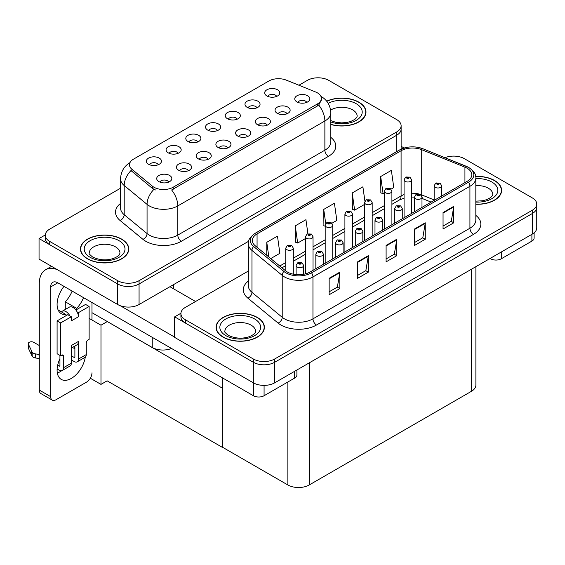 <?xml version="1.0" encoding="UTF-8"?>
<svg xmlns="http://www.w3.org/2000/svg" width="565" height="565" viewBox="0 0 565 565"><rect width="100%" height="100%" fill="white"/><g stroke="black" fill="none" stroke-linecap="round" stroke-linejoin="round"><path stroke-width="0.85" d="M306.731 102.385A4.527 2.613 0 0 0 305.51 101.114A4.527 2.613 0 0 0 301.053 100.45A4.527 2.613 0 0 0 297.889 102.385M307.65 95.767A7.55 4.358 0 0 0 297.974 95.287A7.55 4.358 0 0 0 295.474 100.704A7.55 4.358 0 0 0 296.971 101.933A7.55 4.358 0 0 0 309.147 100.704A7.55 4.358 0 0 0 307.65 95.767M237.208 119.18A4.527 2.613 0 0 0 235.993 117.901A4.527 2.613 0 0 0 231.53 117.245A4.527 2.613 0 0 0 228.373 119.18M238.133 112.562A7.55 4.358 0 0 0 228.458 112.075A7.55 4.358 0 0 0 225.951 117.492A7.55 4.358 0 0 0 227.455 118.728A7.55 4.358 0 0 0 239.631 117.492A7.55 4.358 0 0 0 238.133 112.562M256.934 107.795A4.527 2.613 0 0 0 255.712 106.517A4.527 2.613 0 0 0 251.248 105.853A4.527 2.613 0 0 0 248.091 107.795M257.852 101.177A7.55 4.358 0 0 0 248.176 100.69A7.55 4.358 0 0 0 245.676 106.107A7.55 4.358 0 0 0 247.173 107.343A7.55 4.358 0 0 0 259.349 106.107A7.55 4.358 0 0 0 257.852 101.177M178.053 153.334A4.527 2.613 0 0 0 176.838 152.063A4.527 2.613 0 0 0 172.374 151.399A4.527 2.613 0 0 0 169.21 153.334M178.971 146.716A7.55 4.358 0 0 0 169.295 146.229A7.55 4.358 0 0 0 166.795 151.646A7.55 4.358 0 0 0 168.292 152.882A7.55 4.358 0 0 0 180.468 151.646A7.55 4.358 0 0 0 178.971 146.716M227.85 147.931A4.527 2.613 0 0 0 226.636 146.653A4.527 2.613 0 0 0 222.172 145.989A4.527 2.613 0 0 0 219.008 147.931M228.769 141.314A7.55 4.358 0 0 0 219.093 140.826A7.55 4.358 0 0 0 216.593 146.243A7.55 4.358 0 0 0 218.09 147.479A7.55 4.358 0 0 0 230.266 146.243A7.55 4.358 0 0 0 228.769 141.314M188.413 170.701A4.527 2.613 0 0 0 187.192 169.422A4.527 2.613 0 0 0 182.728 168.766A4.527 2.613 0 0 0 179.571 170.701M189.332 164.083A7.55 4.358 0 0 0 179.656 163.596A7.55 4.358 0 0 0 177.156 169.013A7.55 4.358 0 0 0 178.653 170.249A7.55 4.358 0 0 0 190.829 169.013A7.55 4.358 0 0 0 189.332 164.083M276.652 96.41A4.527 2.613 0 0 0 275.438 95.132A4.527 2.613 0 0 0 270.974 94.468A4.527 2.613 0 0 0 267.81 96.41M277.57 89.793A7.55 4.358 0 0 0 267.895 89.305A7.55 4.358 0 0 0 265.395 94.722A7.55 4.358 0 0 0 266.892 95.958A7.55 4.358 0 0 0 279.068 94.722A7.55 4.358 0 0 0 277.57 89.793M247.569 136.546A4.527 2.613 0 0 0 246.354 135.268A4.527 2.613 0 0 0 241.891 134.604A4.527 2.613 0 0 0 238.734 136.546M248.487 129.929A7.55 4.358 0 0 0 238.811 129.442A7.55 4.358 0 0 0 236.311 134.858A7.55 4.358 0 0 0 237.809 136.094A7.55 4.358 0 0 0 249.984 134.858A7.55 4.358 0 0 0 248.487 129.929M287.006 113.777A4.527 2.613 0 0 0 285.791 112.499A4.527 2.613 0 0 0 281.328 111.835A4.527 2.613 0 0 0 278.171 113.777M287.931 107.159A7.55 4.358 0 0 0 278.255 106.672A7.55 4.358 0 0 0 275.755 112.089A7.55 4.358 0 0 0 277.253 113.318A7.55 4.358 0 0 0 289.428 112.089A7.55 4.358 0 0 0 287.931 107.159M267.287 125.162A4.527 2.613 0 0 0 266.073 123.883A4.527 2.613 0 0 0 261.609 123.219A4.527 2.613 0 0 0 258.452 125.162M268.213 118.544A7.55 4.358 0 0 0 258.53 118.057A7.55 4.358 0 0 0 256.03 123.474A7.55 4.358 0 0 0 257.527 124.71A7.55 4.358 0 0 0 269.71 123.474A7.55 4.358 0 0 0 268.213 118.544M197.771 141.949A4.527 2.613 0 0 0 196.556 140.671A4.527 2.613 0 0 0 192.093 140.014A4.527 2.613 0 0 0 188.936 141.949M198.689 135.332A7.55 4.358 0 0 0 189.014 134.844A7.55 4.358 0 0 0 186.514 140.261A7.55 4.358 0 0 0 188.011 141.497A7.55 4.358 0 0 0 200.187 140.261A7.55 4.358 0 0 0 198.689 135.332M217.49 130.564A4.527 2.613 0 0 0 216.275 129.286A4.527 2.613 0 0 0 211.811 128.629A4.527 2.613 0 0 0 208.655 130.564M218.408 123.947A7.55 4.358 0 0 0 208.732 123.46A7.55 4.358 0 0 0 206.232 128.876A7.55 4.358 0 0 0 207.729 130.112A7.55 4.358 0 0 0 219.912 128.876A7.55 4.358 0 0 0 218.408 123.947M168.688 182.085A4.527 2.613 0 0 0 167.473 180.807A4.527 2.613 0 0 0 163.01 180.15A4.527 2.613 0 0 0 159.853 182.085M169.613 175.468A7.55 4.358 0 0 0 159.937 174.981A7.55 4.358 0 0 0 157.43 180.397A7.55 4.358 0 0 0 158.935 181.633A7.55 4.358 0 0 0 171.11 180.397A7.55 4.358 0 0 0 169.613 175.468M208.132 159.316A4.527 2.613 0 0 0 206.917 158.038A4.527 2.613 0 0 0 202.454 157.374A4.527 2.613 0 0 0 199.29 159.316M209.05 152.698A7.55 4.358 0 0 0 199.374 152.211A7.55 4.358 0 0 0 196.874 157.628A7.55 4.358 0 0 0 198.371 158.864A7.55 4.358 0 0 0 210.547 157.628A7.55 4.358 0 0 0 209.05 152.698M158.334 164.719A4.527 2.613 0 0 0 157.119 163.447A4.527 2.613 0 0 0 152.656 162.784A4.527 2.613 0 0 0 149.492 164.719M159.252 158.101A7.55 4.358 0 0 0 149.577 157.614A7.55 4.358 0 0 0 147.077 163.031A7.55 4.358 0 0 0 148.574 164.267A7.55 4.358 0 0 0 160.75 163.031A7.55 4.358 0 0 0 159.252 158.101M317.403 92.851A13.588 7.846 0 0 0 315.588 91.975L286.278 80.124A13.588 7.846 0 0 0 268.869 81.007L133.425 159.203A13.588 7.846 0 0 0 129.442 164.754A13.588 7.846 0 0 0 131.899 169.253L152.423 186.175A13.588 7.846 0 0 0 173.173 187.22L317.403 103.953A13.588 7.846 0 0 0 321.386 98.402A13.588 7.846 0 0 0 317.403 92.851M171.541 348.471A15.1 8.722 180 0 1 152.239 347.482L91.975 312.685M318.611 77.808L317.474 77.808M45.313 234.941L39.049 238.557L117.711 283.976A15.1 8.722 0 0 0 139.068 283.976L396.708 135.226A15.1 8.722 0 0 0 401.129 129.067A15.1 8.722 0 0 1 396.708 135.226L139.068 283.976A15.1 8.722 0 0 1 117.711 283.976L49.727 244.723A15.1 8.722 0 0 1 45.299 238.557L45.299 235.273A15.1 8.722 0 0 0 49.727 241.439L117.711 280.685A15.1 8.722 0 0 0 139.068 280.685L396.708 131.942A15.1 8.722 0 0 0 401.129 125.776A15.1 8.722 0 0 0 396.708 119.611L328.724 80.357A15.1 8.722 0 0 0 307.367 80.357L298.92 85.237M39.049 238.557L39.049 259.109L117.711 304.528A15.1 8.722 0 0 0 139.068 304.528L248.628 241.269M107.315 321.541L100.98 325.2L89.129 318.356M222.363 387.964L222.186 447.254L107.138 380.831L100.98 384.391L90.322 378.232M100.98 384.391L100.98 325.2M222.186 447.254L222.363 377.808M104.829 320.108L222.186 388.07M248.325 271.045L185.341 307.402A15.1 8.722 0 0 0 180.92 313.568L180.92 316.859A15.1 8.722 0 0 0 185.341 323.025L253.332 362.271A15.1 8.722 0 0 0 274.689 362.271L532.329 213.528A15.1 8.722 0 0 0 536.75 207.362A15.1 8.722 0 0 1 532.329 213.528L274.689 362.271A15.1 8.722 0 0 1 253.332 362.271L174.663 316.859L174.663 337.411L253.332 382.823A15.1 8.722 0 0 0 274.689 382.823L532.329 234.08A15.1 8.722 0 0 0 536.75 227.914L536.75 204.071A15.1 8.722 0 0 0 532.329 197.912L464.338 158.659A15.1 8.722 0 0 0 444.994 157.677M454.232 156.109L453.088 156.109M180.934 313.236L174.663 316.859M475.885 266.666L475.885 385.132A15.1 8.722 180 0 1 471.457 391.298L309.217 484.968A15.1 8.722 180 0 1 287.86 484.968L222.363 447.148M330.772 124.455A24.161 13.948 0 0 0 365.986 112.047A24.161 13.948 0 0 0 358.909 102.18A24.161 13.948 0 0 0 326.683 101.177M121.701 239.136A24.161 13.948 0 0 0 95.365 236.106A24.161 13.948 0 0 0 80.449 248.996A24.161 13.948 0 0 0 87.526 258.862A24.161 13.948 0 0 0 113.862 261.885A24.161 13.948 0 0 0 128.778 248.996A24.161 13.948 0 0 0 121.701 239.136M80.703 250.281A24.161 13.948 0 0 0 80.618 250.641M321.386 98.402L321.386 100.069L318.716 105.041L317.403 106.001L171.64 189.96A17.621 10.17 60 0 1 177.798 205.921A20.135 11.625 180 0 1 149.322 205.921A20.135 11.625 180 0 1 147.062 204.368L124.194 185.518A20.135 11.625 180 0 1 120.557 178.844L120.557 208.033A20.135 11.625 0 0 0 124.194 214.7L147.062 233.557A20.135 11.625 0 0 0 149.322 235.104A20.135 11.625 0 0 0 177.798 235.104L324.875 150.191A20.135 11.625 0 0 0 330.772 141.97L330.772 112.788A20.135 11.625 180 0 1 324.875 121.009A17.621 10.17 -120 0 0 318.716 105.041M155.481 189.96L152.423 188.413L130.988 170.566A17.621 11.787 129.5 0 0 124.194 185.518L124.194 214.7A5.036 3.369 -50.5 0 1 120.07 220.477A25.171 14.535 180 0 1 120.557 203.421M120.557 188.216L49.727 229.107A15.1 8.722 0 0 0 45.299 235.273M128.608 250.641A24.161 13.948 0 0 0 128.523 250.281M365.816 113.692A24.161 13.948 0 0 0 365.732 113.325M475.829 204.269A24.161 13.948 0 0 0 501.6 190.349A24.161 13.948 0 0 0 494.523 180.482A24.161 13.948 0 0 0 475.688 176.435M257.315 317.431A24.161 13.948 0 0 0 230.986 314.408A24.161 13.948 0 0 0 216.07 327.297A24.161 13.948 0 0 0 223.147 337.164A24.161 13.948 0 0 0 249.476 340.187A24.161 13.948 0 0 0 264.392 327.297A24.161 13.948 0 0 0 257.315 317.431M216.317 328.576A24.161 13.948 0 0 0 216.24 328.943M467.078 168.215A16.11 9.301 180 0 1 471.796 174.79A16.11 9.301 180 0 1 467.078 181.365L310.107 271.991A16.11 9.301 180 0 1 285.516 270.755L255.26 245.803A16.11 9.301 180 0 1 252.35 240.471A16.11 9.301 180 0 1 257.068 233.896L401.086 150.742A16.11 9.301 180 0 1 421.716 149.704L464.931 167.169A16.11 9.301 180 0 1 467.078 168.215M468.505 167.388A18.122 10.46 0 0 0 466.083 166.216L422.874 148.75A18.122 10.46 0 0 0 418.517 147.458A18.122 10.46 0 0 0 406.44 147.458A18.122 10.46 0 0 0 399.667 149.923L255.641 233.07A18.122 10.46 0 0 0 253.614 246.474L283.87 271.419A18.122 10.46 0 0 0 311.527 272.817L468.505 182.184A18.122 10.46 0 0 0 468.505 167.388M329.148 278.305L329.148 294.746L339.826 288.581L339.826 272.139L329.148 278.305M329.148 291.83L337.376 287.077L339.784 272.683A4.026 2.324 -120 0 0 339.826 272.139M337.298 287.119L339.826 288.581M357.624 261.863L357.624 278.305L368.302 272.139L368.302 255.698L357.624 261.863M357.624 275.388L365.852 270.635L368.26 256.242A4.026 2.324 -120 0 0 368.302 255.698M365.774 270.677L368.302 272.139M443.052 212.539L443.052 228.98L453.73 222.815L453.73 206.373L443.052 212.539M443.052 226.064L451.28 221.318L453.688 206.924A4.026 2.324 -120 0 0 453.73 206.373M451.209 221.36L453.73 222.815M414.576 228.98L414.576 245.422L425.254 239.256L425.254 222.815L414.576 228.98M414.576 242.505L422.804 237.759L425.212 223.366A4.026 2.324 -120 0 0 425.254 222.815M422.733 237.801L425.254 239.256M386.1 245.422L386.1 261.863L396.778 255.698L396.778 239.256L386.1 245.422M386.1 258.947L394.328 254.201L396.736 239.8A4.026 2.324 -120 0 0 396.778 239.256M394.25 254.243L396.778 255.698M180.92 313.568A15.1 8.722 0 0 0 185.341 319.734L253.332 358.987A15.1 8.722 0 0 0 274.689 358.987L532.329 210.237A15.1 8.722 0 0 0 536.75 204.071M270.755 258.579L279.873 253.311L277.464 236.135L266.786 242.3L266.786 255.302M364.926 201.31L362.892 186.81L352.214 192.976L352.383 209.318M391.058 189.12L393.777 187.552L391.368 170.369L380.69 176.534L380.859 192.877M307.904 233.705L305.94 219.693L295.262 225.859L295.431 242.201M331.895 223.274L336.825 220.428L334.416 203.252L323.738 209.417L323.907 225.76M325.193 226.24L323.738 225.696M323.738 209.417L325.737 223.655M352.214 192.976L354.622 210.152L364.637 204.375M354.622 210.152L352.214 209.255M380.69 176.534L383.098 193.717L384.355 192.99M383.098 193.717L380.69 192.813M295.262 225.859L297.67 243.035L305.474 238.529M297.67 243.035L295.262 242.138M266.786 242.3L268.848 257.004M264.222 328.943A24.161 13.948 0 0 0 264.145 328.576M501.43 191.987A24.161 13.948 0 0 0 501.353 191.627M293.306 274.18L293.306 248.134A3.778 2.182 180 0 1 290.975 250.147A3.778 2.182 180 0 1 286.865 249.673A3.778 2.182 180 0 1 285.756 248.134L287.26 245.514A2.514 1.518 57.8 0 1 288.602 245.584A1.257 0.727 0 0 0 288.644 246.594A1.257 0.727 0 0 0 290.424 246.594A1.257 0.727 0 0 0 290.424 245.563A1.257 0.727 0 0 0 288.68 245.542L290.036 246.079L289.174 246.284L288.602 245.584M289.188 246.291L289.188 245.86M288.68 245.542A2.514 1.391 -117.9 0 0 287.5 245.372A2.514 1.391 -117.9 0 0 287.394 245.443M289.174 246.284L289.16 245.881M303.666 274.265L303.666 265.501A3.778 2.182 180 0 1 301.336 267.513A3.778 2.182 180 0 1 297.218 267.04A3.778 2.182 180 0 1 296.116 265.501L297.621 262.88A2.514 1.518 57.8 0 1 298.963 262.951A1.257 0.727 0 0 0 298.998 263.954A1.257 0.727 0 0 0 300.778 263.954A1.257 0.727 0 0 0 300.778 262.93A1.257 0.727 0 0 0 299.04 262.909L300.389 263.445L299.535 263.65L298.963 262.951M299.549 263.657L299.549 263.226M299.04 262.909A2.514 1.391 -117.9 0 0 297.861 262.739A2.514 1.391 -117.9 0 0 297.748 262.81M299.535 263.65L299.521 263.248M501.289 251.997L501.289 258.784L531.898 241.107L531.898 234.327M404.137 148.03L401.129 146.293M534.109 232.837L534.109 238.027A7.55 4.358 180 0 1 531.898 241.107M501.289 258.784A7.55 4.358 180 0 1 490.611 258.784L490.611 258.163M490.074 258.473L490.611 258.784M61.67 370.711A20.135 11.625 -60 0 1 59.939 371.834A20.135 11.625 -60 0 1 57.333 373.062M85.287 357.158A20.135 11.625 -60 0 1 71.331 378.409A20.135 11.625 -60 0 1 61.26 379.405A20.135 11.625 -60 0 1 59.939 358.683M65.992 315.729L65.992 314.528L58.131 309.987M83.521 297.656A20.135 11.625 -60 0 1 76.671 308.363L76.671 309.564M76.671 308.363L65.279 301.788L65.279 309.472M264.081 385.379L264.081 395.733L294.69 378.056L294.69 371.276M195.561 301.505L169.931 286.709M174.663 337.121L120.253 305.707M72.136 291.081A20.135 11.625 -60 0 1 65.279 301.788M74.163 346.444A20.135 11.625 -60 0 1 74.142 348.386M50.688 396.658A7.55 4.358 120 0 0 52.248 400.112L40.857 393.537A7.55 4.358 -60 0 1 39.296 390.083L50.688 396.658L50.688 286.914A10.071 5.812 60 0 1 52.771 282.309A10.071 5.812 60 0 1 57.807 282.804L253.403 395.733L253.403 382.865M57.397 269.703A30.206 17.437 -120 0 0 45.553 269.802A30.206 17.437 -120 0 0 39.296 283.63L39.296 390.083M52.248 400.112A7.55 4.358 120 0 0 56.027 399.738L86.636 382.067A7.55 4.358 120 0 0 91.975 372.822M65.992 314.528A20.135 11.625 -60 0 1 61.26 313.646A20.135 11.625 -60 0 1 63.979 286.37M91.975 320.002L91.975 302.536M296.9 369.997L296.9 374.976A7.55 4.358 180 0 1 294.69 378.056M264.081 395.733A7.55 4.358 180 0 1 253.403 395.733M313.024 270.31L313.024 236.749A3.778 2.182 180 0 1 310.694 238.762A3.778 2.182 180 0 1 306.583 238.289A3.778 2.182 180 0 1 305.474 236.749L306.979 234.129A2.514 1.518 57.8 0 1 308.321 234.2A1.257 0.727 0 0 0 308.363 235.202A1.257 0.727 0 0 0 310.143 235.202A1.257 0.727 0 0 0 310.143 234.178A1.257 0.727 0 0 0 308.398 234.157L309.754 234.694L308.893 234.899L308.321 234.2M308.914 234.906L308.914 234.475M308.398 234.157A2.514 1.391 -117.9 0 0 307.226 233.988A2.514 1.391 -117.9 0 0 307.113 234.058M308.893 234.899L308.878 234.496M332.743 258.925L332.743 225.364A3.778 2.182 180 0 1 330.412 227.377A3.778 2.182 180 0 1 326.302 226.904A3.778 2.182 180 0 1 325.193 225.364L326.704 222.744A2.514 1.518 57.8 0 1 328.046 222.815A1.257 0.727 0 0 0 328.081 223.818A1.257 0.727 0 0 0 329.861 223.818A1.257 0.727 0 0 0 329.861 222.794A1.257 0.727 0 0 0 328.117 222.772L329.473 223.309L328.611 223.514L328.632 223.09M328.117 222.772A2.514 1.391 -117.9 0 0 326.944 222.603A2.514 1.391 -117.9 0 0 326.831 222.674M328.597 223.5L328.046 222.815M328.611 223.514L328.597 223.111M352.468 247.541L352.468 213.98A3.778 2.182 180 0 1 350.138 215.992A3.778 2.182 180 0 1 346.02 215.519A3.778 2.182 180 0 1 344.911 213.98L346.423 211.359A2.514 1.518 57.8 0 1 347.765 211.43A1.257 0.727 0 0 0 347.8 212.433A1.257 0.727 0 0 0 349.58 212.433A1.257 0.727 0 0 0 349.58 211.409A1.257 0.727 0 0 0 347.842 211.388L349.191 211.924L348.337 212.129L347.765 211.43M348.351 212.136L348.351 211.706M347.842 211.388A2.514 1.391 -117.9 0 0 346.663 211.218A2.514 1.391 -117.9 0 0 346.55 211.289M348.337 212.129L348.322 211.727M323.385 264.328L323.385 254.116A3.778 2.182 180 0 1 321.054 256.129A3.778 2.182 180 0 1 316.937 255.655A3.778 2.182 180 0 1 315.835 254.116L317.339 251.489A2.514 1.518 57.8 0 1 318.681 251.566A1.257 0.727 0 0 0 318.716 252.569A1.257 0.727 0 0 0 320.496 252.569A1.257 0.727 0 0 0 320.496 251.545A1.257 0.727 0 0 0 318.759 251.524L320.115 252.061L319.253 252.265L319.267 251.842M318.759 251.524A2.514 1.391 -117.9 0 0 317.579 251.354A2.514 1.391 -117.9 0 0 317.474 251.425M319.239 252.251L318.681 251.566M319.253 252.265L319.239 251.863M343.103 252.943L343.103 242.724A3.778 2.182 180 0 1 340.773 244.744A3.778 2.182 180 0 1 336.662 244.271A3.778 2.182 180 0 1 335.554 242.724L337.058 240.104A2.514 1.518 57.8 0 1 338.4 240.181A1.257 0.727 0 0 0 338.442 241.184A1.257 0.727 0 0 0 340.222 241.184A1.257 0.727 0 0 0 340.222 240.16A1.257 0.727 0 0 0 338.477 240.139L339.833 240.669L338.972 240.881L338.4 240.181M338.986 240.888L338.986 240.457M338.477 240.139A2.514 1.391 -117.9 0 0 337.298 239.97A2.514 1.391 -117.9 0 0 337.192 240.04M338.972 240.881L338.958 240.478M362.822 241.559L362.822 231.339A3.778 2.182 180 0 1 360.491 233.359A3.778 2.182 180 0 1 356.381 232.886A3.778 2.182 180 0 1 355.272 231.339L356.776 228.719A2.514 1.518 57.8 0 1 358.118 228.797A1.257 0.727 0 0 0 358.161 229.8A1.257 0.727 0 0 0 359.94 229.8A1.257 0.727 0 0 0 359.94 228.776A1.257 0.727 0 0 0 358.196 228.754L359.552 229.284L358.69 229.496L358.711 229.072M358.196 228.754A2.514 1.391 -117.9 0 0 357.024 228.585A2.514 1.391 -117.9 0 0 356.911 228.656M358.676 229.482L358.118 228.797M358.69 229.496L358.676 229.093M382.54 230.174L382.54 219.955A3.778 2.182 180 0 1 380.21 221.967A3.778 2.182 180 0 1 376.099 221.501A3.778 2.182 180 0 1 374.991 219.955L376.502 217.334A2.514 1.518 57.8 0 1 377.844 217.412A1.257 0.727 0 0 0 377.879 218.415A1.257 0.727 0 0 0 379.659 218.415A1.257 0.727 0 0 0 379.659 217.391A1.257 0.727 0 0 0 377.921 217.37L379.27 217.899L378.416 218.104L377.844 217.412M378.43 218.118L378.43 217.687M377.921 217.37A2.514 1.391 -117.9 0 0 376.742 217.193A2.514 1.391 -117.9 0 0 376.629 217.271M378.416 218.104L378.395 217.709M69.968 315.969L71.331 316.753L60.653 322.919L57.093 320.863L67.772 314.698L69.968 315.969A7.55 4.358 -120 0 0 65.992 311.619A7.55 4.358 -120 0 0 62.214 311.244A7.55 4.358 -120 0 0 61.458 311.908M77.087 311.859L78.45 312.643L78.45 316.753A7.55 4.358 -120 0 0 77.087 311.859A7.55 4.358 -120 0 0 73.111 307.508A7.55 4.358 -120 0 0 69.333 307.134L62.214 311.244M57.129 368.98L59.226 370.188A6.038 3.489 -120 0 0 62.249 370.485A6.038 3.489 -120 0 0 63.499 367.723L71.331 363.203L71.331 345.526L78.45 341.415L78.45 359.093L86.283 354.573L86.283 343.061A2.514 1.455 -60 0 1 88.062 339.982L89.129 339.36L89.129 306.477L85.569 304.422L75.894 310.016M71.331 363.203A6.038 3.489 60 0 1 70.081 365.965L62.249 370.485M39.296 345.526L33.738 342.319A3.213 1.857 180 0 0 30.235 341.917A3.213 1.857 180 0 0 28.25 343.633L28.25 347.743A3.213 1.857 0 0 0 28.363 348.224L32.177 356.324A5.036 2.91 0 0 0 35.602 358.005L35.602 353.902L39.296 354.573M71.331 348.082L76.889 344.876A7.55 4.358 -120 0 0 78.45 341.415M74.891 346.027L74.891 357.038A1.01 0.579 60 0 1 74.679 357.497A1.01 0.579 60 0 1 74.177 357.447L74.891 357.038M71.331 355.802L74.177 357.447M86.283 354.573A6.038 3.489 60 0 1 85.033 357.334L77.2 361.854A6.038 3.489 -120 0 1 74.177 361.558L71.331 359.912M77.2 361.854A6.038 3.489 -120 0 0 78.45 359.093M78.45 316.753L71.331 320.863L71.331 316.753M59.939 355.392L59.939 365.668A1.01 0.579 60 0 1 59.735 366.127A1.01 0.579 60 0 1 59.226 366.078L59.939 365.668M57.093 320.863L57.093 353.747L60.653 355.802L61.719 355.187A2.514 1.455 -60 0 1 62.976 355.06A2.514 1.455 -60 0 1 63.499 356.211L63.499 367.723M74.891 348.817L72.475 347.419M89.129 306.477L78.45 312.643M60.653 322.919L60.653 355.802M39.296 358.683L38.957 354.375M57.679 365.181L59.226 366.078M38.957 358.485L35.602 358.005M35.602 353.902A5.036 2.91 0 0 1 32.177 352.214L28.363 344.113A3.213 1.857 180 0 1 28.25 343.633M32.177 352.214L32.177 356.324M31.499 350.879L31.499 354.982M326.789 101.312A23.914 13.807 180 0 1 358.726 102.286A23.914 13.807 180 0 1 365.732 112.047A23.914 13.807 180 0 1 330.772 124.293M257.139 317.537A23.914 13.807 180 0 1 264.145 327.297A23.914 13.807 180 0 1 249.384 340.052A23.914 13.807 180 0 1 223.323 337.058A23.914 13.807 180 0 1 216.317 327.297A23.914 13.807 180 0 1 231.078 314.543A23.914 13.807 180 0 1 257.139 317.537M121.517 239.235A23.914 13.807 180 0 1 128.523 248.996A23.914 13.807 180 0 1 113.763 261.75A23.914 13.807 180 0 1 87.702 258.763A23.914 13.807 180 0 1 80.703 248.996A23.914 13.807 180 0 1 95.464 236.241A23.914 13.807 180 0 1 121.517 239.235M475.716 176.577A23.914 13.807 180 0 1 494.347 180.588A23.914 13.807 180 0 1 501.353 190.349A23.914 13.807 180 0 1 475.829 204.12M372.187 236.149L372.187 202.595A3.778 2.182 180 0 1 369.856 204.608A3.778 2.182 180 0 1 365.739 204.135A3.778 2.182 180 0 1 364.637 202.595L366.141 199.975A2.514 1.518 57.8 0 1 367.483 200.045A1.257 0.727 0 0 0 367.518 201.048A1.257 0.727 0 0 0 369.298 201.048A1.257 0.727 0 0 0 369.298 200.024A1.257 0.727 0 0 0 367.561 200.003L368.917 200.54L368.055 200.745L368.069 200.321M367.561 200.003A2.514 1.391 -117.9 0 0 366.381 199.833A2.514 1.391 -117.9 0 0 366.275 199.904M368.041 200.73L367.483 200.045M368.055 200.745L368.041 200.342M391.905 224.764L391.905 191.203A3.778 2.182 180 0 1 389.575 193.223A3.778 2.182 180 0 1 385.457 192.75A3.778 2.182 180 0 1 384.355 191.203L385.86 188.583A2.514 1.518 57.8 0 1 387.202 188.661A1.257 0.727 0 0 0 387.237 189.663A1.257 0.727 0 0 0 389.017 189.663A1.257 0.727 0 0 0 389.017 188.639A1.257 0.727 0 0 0 387.279 188.618L388.635 189.148L387.774 189.36L387.202 188.661M387.788 189.367L387.788 188.936M387.279 188.618A2.514 1.391 -117.9 0 0 386.1 188.449A2.514 1.391 -117.9 0 0 385.994 188.519M387.774 189.36L387.76 188.957M411.624 213.379L411.624 179.818A3.778 2.182 180 0 1 409.293 181.838A3.778 2.182 180 0 1 405.183 181.365A3.778 2.182 180 0 1 404.074 179.818L405.578 177.198A2.514 1.518 57.8 0 1 406.92 177.276A1.257 0.727 0 0 0 406.962 178.279A1.257 0.727 0 0 0 408.742 178.279A1.257 0.727 0 0 0 408.742 177.255A1.257 0.727 0 0 0 406.998 177.233L408.354 177.763L407.492 177.975L407.506 177.551M406.998 177.233A2.514 1.391 -117.9 0 0 405.825 177.064A2.514 1.391 -117.9 0 0 405.712 177.135M407.478 177.961L406.92 177.276M407.492 177.975L407.478 177.572M402.266 218.789L402.266 208.57A3.778 2.182 180 0 1 399.935 210.583A3.778 2.182 180 0 1 395.818 210.116A3.778 2.182 180 0 1 394.716 208.57L396.22 205.95A2.514 1.518 57.8 0 1 397.562 206.027A1.257 0.727 0 0 0 397.598 207.03A1.257 0.727 0 0 0 399.377 207.03A1.257 0.727 0 0 0 399.377 206.006A1.257 0.727 0 0 0 397.64 205.978L398.848 206.31L398.134 206.719L398.148 206.303M397.64 205.978A2.514 1.391 -117.9 0 0 396.461 205.808A2.514 1.391 -117.9 0 0 396.348 205.886M398.12 206.712L397.562 206.027M398.134 206.719L398.12 206.324M421.984 207.404L421.984 197.185A3.778 2.182 180 0 1 419.654 199.198A3.778 2.182 180 0 1 415.536 198.725A3.778 2.182 180 0 1 414.435 197.185L415.939 194.565A2.514 1.518 57.8 0 1 417.281 194.643A1.257 0.727 0 0 0 417.316 195.645A1.257 0.727 0 0 0 419.096 195.645A1.257 0.727 0 0 0 419.096 194.621A1.257 0.727 0 0 0 417.358 194.593L418.714 195.13L417.853 195.335L417.281 194.643M417.358 194.593A2.514 1.391 -117.9 0 0 416.179 194.424A2.514 1.391 -117.9 0 0 416.073 194.494M417.839 195.328L417.839 194.932L417.853 195.335M441.703 196.02L441.703 185.8A3.778 2.182 180 0 1 439.372 187.813A3.778 2.182 180 0 1 435.255 187.34A3.778 2.182 180 0 1 434.153 185.8L435.657 183.18A2.514 1.518 57.8 0 1 436.999 183.258A1.257 0.727 0 0 0 437.035 184.261A1.257 0.727 0 0 0 438.814 184.261A1.257 0.727 0 0 0 438.814 183.23A1.257 0.727 0 0 0 437.077 183.208L438.433 183.745L437.571 183.95L436.999 183.258M437.585 183.964L437.585 183.533M437.077 183.208A2.514 1.391 -117.9 0 0 435.898 183.039A2.514 1.391 -117.9 0 0 435.792 183.109M437.571 183.95L437.557 183.547M152.239 347.482L152.239 337.326M396.708 151.568L396.708 131.942M139.068 304.528L139.068 280.685M117.711 304.528L117.711 280.685M173.596 288.828L173.596 284.591M131.899 169.253L131.899 171.492M152.423 186.175L152.423 188.413M173.173 187.22L173.173 189.268M317.403 103.953L317.403 106.001M253.332 382.823L253.332 358.987M274.689 382.823L274.689 358.987M532.329 234.08L532.329 210.237M471.457 391.298L471.457 269.223M309.217 484.968L309.217 362.892M287.86 484.968L287.86 382.004M181.358 241.269A5.036 2.91 60 0 1 177.798 235.104L177.798 205.921L324.875 121.009L324.875 150.191A5.036 2.91 60 0 0 328.435 156.357L181.358 241.269A25.171 14.535 180 0 1 145.763 241.269A25.171 14.535 180 0 1 142.938 239.334L120.07 220.477M153.927 189.346A17.621 11.787 129.5 0 0 147.062 204.368L147.062 233.557A5.036 3.369 -50.5 0 1 142.938 239.334M330.772 137.359A25.171 14.535 180 0 1 328.435 156.357M49.727 241.439L49.727 244.723M475.829 215.392A25.171 14.535 180 0 1 473.484 234.383L316.513 325.016A5.036 2.91 60 0 1 312.954 318.851L469.925 228.225A20.135 11.625 0 0 0 475.829 220.004L475.829 178.074A20.135 11.625 180 0 1 469.925 186.295A5.036 2.91 -120 0 0 468.505 182.184M316.513 325.016A25.171 14.535 180 0 1 280.918 325.016A25.171 14.535 180 0 1 278.093 323.074L247.837 298.129A25.171 14.535 180 0 1 248.325 281.073M284.478 318.851A20.135 11.625 0 0 0 312.954 318.851L312.954 276.928A20.135 11.625 180 0 1 282.218 275.374L251.962 250.429A20.135 11.625 180 0 1 248.325 243.755L248.325 285.685A20.135 11.625 0 0 0 251.962 292.352L282.218 317.297A20.135 11.625 0 0 0 284.478 318.851M406.44 147.458L399.286 150.085A5.036 2.91 60 0 1 399.667 149.923M255.641 233.07A5.036 2.91 -120 0 0 255.26 233.232C250.013 237.032 247.696 240.535 248.325 243.755M253.614 246.474A5.036 3.369 129.5 0 0 251.962 250.429L251.962 292.352A5.036 3.369 -50.5 0 1 247.837 298.129M283.87 271.419A5.036 3.369 129.5 0 0 282.218 275.374L282.218 317.297A5.036 3.369 -50.5 0 1 278.093 323.074M311.527 272.817A5.036 2.91 60 0 1 312.954 276.928L469.925 186.295L469.925 228.225A5.036 2.91 60 0 0 473.484 234.383M185.341 319.734L185.341 323.025M257.068 233.896L257.068 247.293M464.931 167.169L464.931 182.608M421.716 149.704L421.716 194.911A16.11 9.301 0 0 0 419.972 194.296M434.153 199.939L421.716 194.911A9.061 4.245 -68 0 0 421.801 196.168M418.82 193.986A16.11 9.301 0 0 0 411.624 193.244M404.074 194.6A16.11 9.301 0 0 0 401.086 195.956L391.905 201.26M401.086 150.742L401.086 195.956A9.061 5.233 60 0 1 399.208 200.102L391.905 204.325M384.355 205.618L372.187 212.645M364.637 217.002L352.468 224.03M344.911 228.387L332.743 235.414M325.193 239.772L313.024 246.799M305.474 251.157L293.306 258.184M285.756 262.541L279.76 266.002M431.144 202.115L423.517 199.028A9.061 4.245 -68 0 1 421.977 197.016M386.1 245.945L396.736 239.8M414.576 229.503L425.212 223.366M443.052 213.062L453.688 206.924M357.624 262.386L368.26 256.242M329.148 278.828L339.784 272.683M57.807 282.804L50.688 286.914M63.499 356.211L61.719 355.187M28.363 344.113L28.363 348.224M330.772 120.578L335.546 122.217L341.613 122.895L346.74 122.485L350.851 121.426L354.834 119.399L356.812 117.343L357.172 116.157A15.354 8.863 0 0 0 352.68 109.892A15.354 8.863 0 0 0 330.582 110.118M328.159 103.31A20.389 11.773 180 0 1 356.24 103.727A20.389 11.773 180 0 1 357.687 119.441A20.389 11.773 180 0 1 330.772 121.941M255.585 331.408A15.354 8.863 0 0 0 251.086 325.136A15.354 8.863 0 0 0 234.355 323.215A15.354 8.863 0 0 0 224.877 331.408C224.086 331.528 225.237 332.849 228.331 335.37C235.315 338.59 242.293 339.021 249.264 336.676C256.574 333.47 255.048 332.156 255.585 331.408M254.646 318.971A20.389 11.773 180 0 1 254.646 335.617A20.389 11.773 180 0 1 225.816 335.617A20.389 11.773 180 0 1 225.816 318.971A20.389 11.773 180 0 1 254.646 318.971M119.964 253.106A15.354 8.863 0 0 0 115.472 246.841A15.354 8.863 0 0 0 98.734 244.92A15.354 8.863 0 0 0 89.256 253.106C88.465 253.233 89.616 254.554 92.717 257.075C99.701 260.288 106.679 260.726 113.643 258.375C120.952 255.175 119.427 253.862 119.964 253.106M119.031 240.676A20.389 11.773 180 0 1 119.031 257.322A20.389 11.773 180 0 1 90.195 257.322A20.389 11.773 180 0 1 90.195 240.676A20.389 11.773 180 0 1 119.031 240.676M475.829 201.147L482.362 200.787L486.472 199.728L490.448 197.701L492.433 195.638L492.793 194.459A15.354 8.863 0 0 0 488.294 188.187A15.354 8.863 0 0 0 475.829 185.638M475.829 178.611A20.389 11.773 180 0 1 491.854 182.022A20.389 11.773 180 0 1 495.95 195.278A20.389 11.773 180 0 1 475.829 202.079M401.129 149.139L401.129 125.776M330.772 112.788C330.433 105.549 327.248 100.118 321.231 96.502L320.892 96.311M130.098 162.558C124.074 166.181 120.896 171.605 120.557 178.844M475.829 178.074C476.507 174.945 474.19 171.435 468.886 167.551L423.03 148.8L418.517 147.458M399.286 150.085L255.26 233.232M423.517 199.028L421.984 198.47M414.435 197.114L411.624 197.072M404.074 198.146L399.208 200.102M384.355 208.683L372.187 215.71M364.637 220.068L352.468 227.095M344.911 231.452L332.743 238.479M325.193 242.837L313.024 249.864M305.474 254.222L293.306 261.249M285.756 265.606L281.949 267.803M293.306 248.134L291.681 245.436L287.5 245.372M285.756 270.939L285.756 248.134M303.666 265.501L302.035 262.803L297.861 262.739M296.116 274.597L296.116 265.501M45.553 269.802L51.556 266.334M313.024 236.749L311.4 234.051L307.226 233.988M305.474 273.863L305.474 236.749M332.743 225.364L331.118 222.666L326.944 222.603M325.193 263.283L325.193 225.364M352.468 213.98L350.837 211.282L346.663 211.218M344.911 251.898L344.911 213.98M323.385 254.116L321.76 251.418L317.579 251.354M315.835 268.686L315.835 254.116M343.103 242.724L341.479 240.033L337.298 239.97M335.554 257.301L335.554 242.724M362.822 231.339L361.197 228.648L357.024 228.585M355.272 245.916L355.272 231.339M382.54 219.955L380.916 217.264L376.742 217.193M374.991 234.531L374.991 219.955M365.732 112.047L365.732 114.059M264.145 327.297L264.145 329.303M216.317 327.297L216.317 329.303M128.523 248.996L128.523 251.008M80.703 248.996L80.703 251.008M501.353 190.349L501.353 192.354M372.187 202.595L370.555 199.897L366.381 199.833M364.637 240.513L364.637 202.595M391.905 191.203L390.281 188.512L386.1 188.449M384.355 229.129L384.355 191.203M411.624 179.818L409.999 177.128L405.825 177.064M404.074 217.744L404.074 179.818M402.266 208.57L400.634 205.879L396.461 205.808M394.716 223.147L394.716 208.57M421.984 197.185L420.353 194.494L416.179 194.424M414.435 211.762L414.435 197.185M441.703 185.8L440.079 183.109L435.898 183.039M434.153 200.377L434.153 185.8"/></g></svg>
